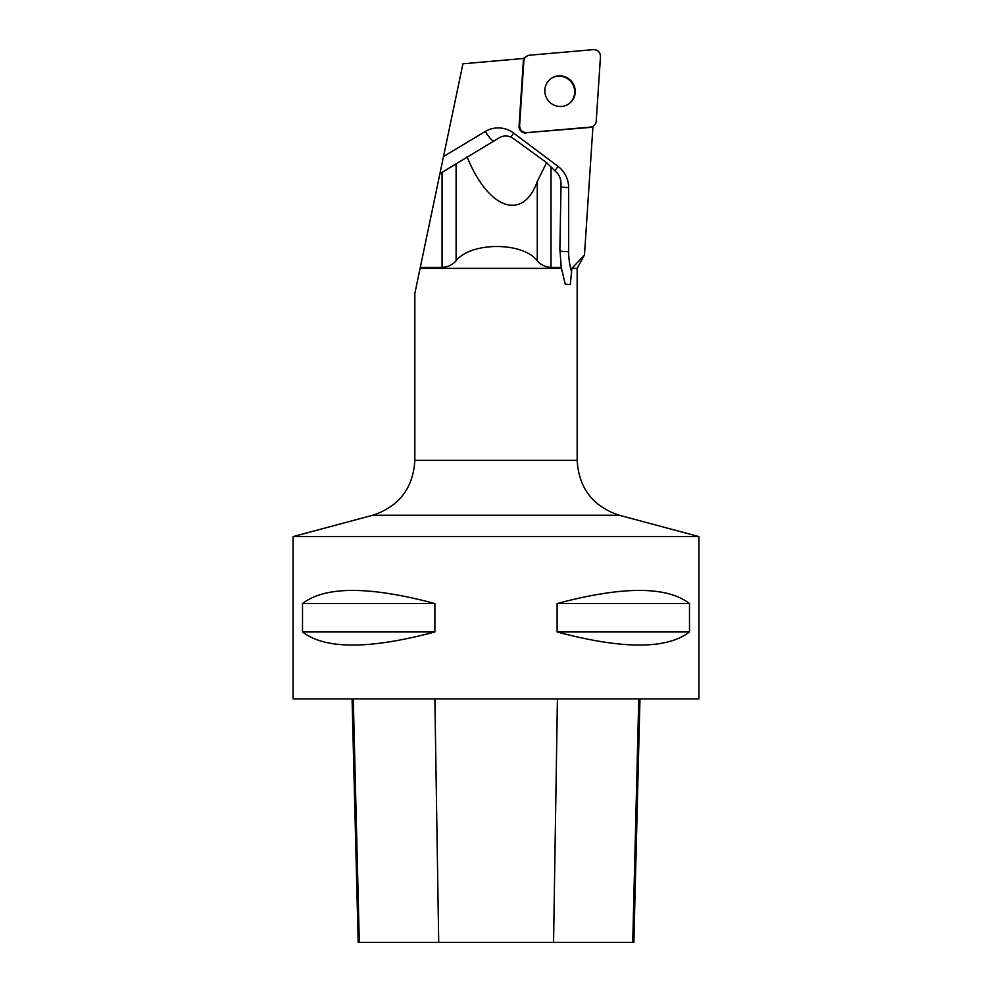 <?xml version="1.0" encoding="UTF-8"?>
<svg xmlns="http://www.w3.org/2000/svg" width="992" height="992" viewBox="0 0 992 992"><rect width="100%" height="100%" fill="white"/><g stroke="black" fill="none" stroke-linecap="round" stroke-linejoin="round"><path stroke-width="1.49" d="M526.603 132.668L590.575 127.075A6.448 6.287 56.6 0 0 596.217 121.26L600.482 56.556A6.448 6.287 56.6 0 0 593.476 49.625L529.505 55.217A6.448 6.287 56.6 0 0 523.863 61.033L519.597 125.736A6.448 6.287 56.6 0 0 526.603 132.668L590.029 127.435A6.448 6.287 56.6 0 0 592.956 126.393L584.462 255.068L577.158 268.361L571.888 268.361L584.462 255.068M570.574 80.302A15.463 15.103 56.6 0 0 547.435 99.46A15.463 15.103 56.6 0 0 568.552 104.048A15.463 15.103 56.6 0 0 570.574 80.302M559.86 250.988A12.983 1.562 180 0 0 568.652 251.72L568.652 187.538A25.978 25.358 56.6 0 0 558.05 166.396L513.67 133.114A25.978 25.358 56.6 0 0 485.324 131.452L443.511 156.525L462.929 63.786L524.284 58.416A6.448 6.287 56.6 0 0 523.317 61.392L519.052 126.096A6.448 6.287 56.6 0 0 526.058 133.027M571.888 268.361L570.276 284.642L565.217 284.134L561.224 267.356L551.031 267.356C545.389 267.084 540.801 264.901 537.267 260.797C523.144 241.85 471.026 241.639 456.109 260.797C452.451 264.914 447.776 267.096 442.06 267.356L420.298 267.356L414.842 293.434L414.842 460.362L577.158 460.362L577.158 268.361M420.298 267.356L439.927 173.612L499.621 137.566C504.184 135.148 508.797 135.495 513.484 138.595L546.58 162.651L556.748 172.62C559.463 175.274 560.889 179.019 561.05 183.855L559.885 248.794L561.224 267.356M443.511 156.525L439.927 173.612M561.162 268.361L420.087 268.361M293.086 536.585L698.914 536.585L698.914 698.914L293.086 698.914L293.086 536.585L372.732 515.245L619.268 515.245L698.914 536.585M689.49 603.545L689.49 631.954C666.785 649.438 622.654 649.438 557.12 631.954L557.12 603.545C622.654 586.049 666.785 586.049 689.49 603.545L557.12 603.545M434.88 603.545L434.88 631.954C369.346 649.438 325.215 649.438 302.51 631.954L302.51 603.545C325.215 586.049 369.346 586.049 434.88 603.545L302.51 603.545M352.073 698.914L358.186 942.4L633.851 942.4L639.976 698.914M302.51 631.954L434.88 631.954M557.12 631.954L689.49 631.954M546.58 162.651L537.267 181.524C522.908 221.551 488.498 209.498 467.096 156.947M568.28 104.234A15.463 15.103 56.6 0 0 570.016 80.662A15.463 15.103 56.6 0 0 551.254 78.418M529.517 55.217C526.219 55.763 524.334 57.71 523.863 61.045L519.597 125.699C519.895 130.138 522.238 132.457 526.64 132.668L590.562 127.075C593.861 126.53 595.746 124.583 596.217 121.247L600.482 56.594C600.197 52.154 597.854 49.823 593.439 49.625L529.517 55.217M359.327 942.4L353.276 698.914M438.712 942.4L434.868 698.914M553.561 942.4L557.417 698.914M632.722 942.4L638.774 698.914M571.702 272.205A69.8 68.15 -123.4 0 1 568.652 251.72M442.06 172.397L456.109 163.965L442.06 172.397M493.694 141.1A12.983 2.802 59.1 0 1 485.324 131.452M510.88 137.094A12.983 0.967 126.9 0 1 513.67 133.114M554.962 170.822A12.983 0.967 126.9 0 1 558.05 166.396M560.988 187.004A12.983 1.562 180 0 0 568.652 187.538M442.06 172.31L442.06 267.356M456.109 163.68L456.109 260.797M551.031 167.003L551.031 267.356M537.267 181.524L537.267 260.797M523.144 58.516L526.64 56.209M619.268 515.245C592.881 506.428 578.844 488.138 577.158 460.362M414.842 460.362C413.156 488.138 399.119 506.428 372.732 515.245"/></g></svg>
